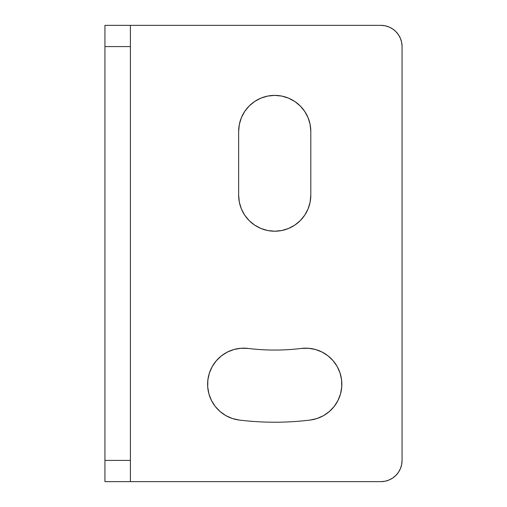 <?xml version="1.0" encoding="UTF-8"?>
<svg xmlns="http://www.w3.org/2000/svg" width="507" height="507" viewBox="0 0 507 507"><rect width="100%" height="100%" fill="white"/><g stroke="black" fill="none" stroke-linecap="round" stroke-linejoin="round"><path stroke-width="0.76" d="M308.433 348.265L301.361 348.436A36.079 36.079 0 0 1 341.572 379.851A36.079 36.079 0 0 1 310.157 420.056A290.758 290.758 0 0 1 274.724 422.223A290.758 290.758 0 0 0 310.157 420.056L317.059 418.509L323.529 415.651L329.309 411.583L334.189 406.462L337.979 400.486L340.527 393.888L341.743 386.923L341.572 379.851L340.026 372.949L337.161 366.479L333.093 360.699L327.972 355.819L322.002 352.029L315.405 349.481L308.433 348.265L301.361 348.436A218.599 218.599 0 0 1 248.081 348.436L241.009 348.265L234.044 349.481L227.447 352.029L221.47 355.819L216.356 360.699L212.281 366.479L209.423 372.949L207.876 379.851L207.705 386.923L208.916 393.888L211.47 400.486L215.253 406.462L220.133 411.583L225.919 415.651L232.39 418.509L239.291 420.056A36.079 36.079 0 0 1 207.876 379.851A36.079 36.079 0 0 1 248.081 348.436L241.009 348.265M310.804 195.138A36.079 36.079 0 0 1 274.724 231.217A36.079 36.079 0 0 1 238.645 195.138L238.645 131.465A36.079 36.079 0 0 1 274.724 95.386A36.079 36.079 0 0 1 310.804 131.465L310.804 195.138L310.804 131.465L310.107 124.43L308.06 117.662L304.72 111.42L300.233 105.957L294.77 101.47L288.527 98.136L281.759 96.083L274.724 95.386L267.683 96.083L260.915 98.136L254.679 101.47L249.21 105.957L244.723 111.42L241.389 117.662L239.336 124.43L238.645 131.465L238.645 195.138L239.336 202.173L241.389 208.941L244.723 215.183L249.21 220.646L254.679 225.133L260.915 228.467L267.683 230.52L274.724 231.217L281.759 230.52L288.527 228.467L294.77 225.133L300.233 220.646L304.72 215.183L308.06 208.941L310.107 202.173L310.804 195.138L310.107 202.173L308.06 208.941M402.064 460.426L401.658 464.564L402.064 460.426A21.224 21.224 0 0 1 380.839 481.65L104.936 481.65L104.936 460.426L104.936 481.65L130.407 481.65L130.407 460.426L104.936 460.426L104.936 46.574L130.407 46.574L130.407 460.426L104.936 460.426L104.936 46.574L130.407 46.574L130.407 25.35L104.936 25.35L104.936 46.574L104.936 25.35L380.839 25.35A21.224 21.224 0 0 1 402.064 46.574L402.064 460.426L402.064 46.574L401.658 42.436L400.448 38.45L398.483 34.78L400.448 38.45M392.633 478.076L395.847 475.433L398.483 472.22L400.448 468.55L401.658 464.564L400.448 468.55L398.483 472.22L395.847 475.433L392.633 478.076L388.964 480.034L384.978 481.244L380.839 481.65L130.407 481.65L130.407 25.35L380.839 25.35L384.978 25.756L388.964 26.966L392.633 28.924L395.847 31.567L398.483 34.78L395.847 31.567L392.633 28.924L388.964 26.966L384.978 25.756L380.839 25.35L130.407 25.35M239.291 420.056A290.758 290.758 0 0 0 274.724 422.223A290.758 290.758 0 0 1 239.291 420.056M301.361 348.436A218.599 218.599 0 0 1 248.081 348.436M388.964 480.034L384.978 481.244M281.759 230.52L288.527 228.467L294.77 225.133M267.683 96.083L260.915 98.136L254.679 101.47M241.389 117.662L239.336 124.43L238.645 131.465M310.157 420.056L317.059 418.509M329.309 411.583L334.189 406.462M337.161 366.479L333.093 360.699M207.876 379.851L207.705 386.923M208.916 393.888L211.47 400.486L215.253 406.462L220.133 411.583"/></g></svg>
